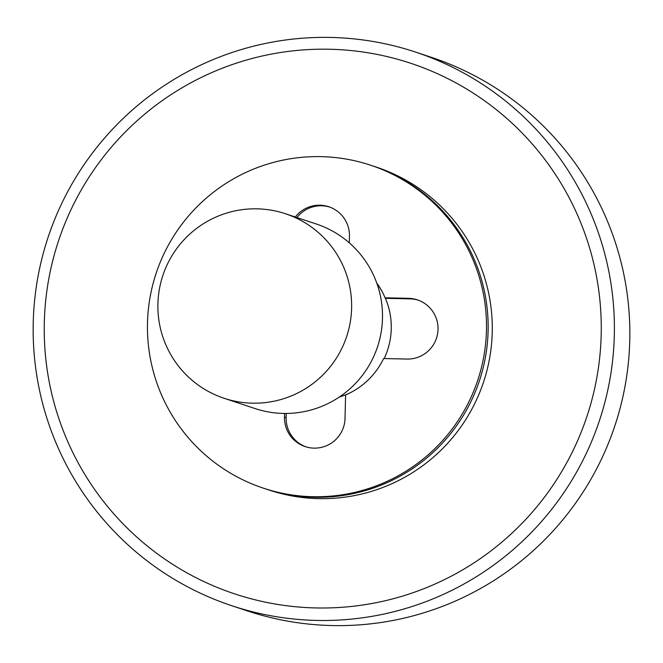 <?xml version="1.0" encoding="UTF-8"?>
<svg xmlns="http://www.w3.org/2000/svg" width="663" height="663" viewBox="0 0 663 663"><rect width="100%" height="100%" fill="white"/><g stroke="black" fill="none" stroke-linecap="round" stroke-linejoin="round"><path stroke-width="0.99" d="M321.132 156.642A170.142 169.463 108.4 0 1 370.625 165.211A170.142 169.463 108.4 0 1 483.973 355.592A170.142 169.463 108.4 0 1 312.82 496.711A170.142 169.463 108.4 0 1 263.327 488.142A170.142 169.463 108.4 0 1 149.979 297.753A170.142 169.463 108.4 0 1 321.132 156.642M376.775 283.026A74.132 73.842 108.4 0 1 385.079 297.803L408.516 298.325A30.382 30.258 108.4 0 1 437.588 333.854A30.382 30.258 108.4 0 1 407.032 359.056L383.595 358.534A74.132 73.842 108.4 0 1 345.589 394.924L345.017 418.436A30.382 30.258 108.4 0 1 305.171 446.597A30.382 30.258 108.4 0 1 284.485 417.093L284.576 413.455M295.292 217.016A30.382 30.258 108.4 0 1 349.467 236.252L349.31 242.849M305.999 446.862A30.382 30.258 108.4 0 1 286.134 417.64L286.234 413.455M314.469 497.258A170.142 169.463 108.4 0 1 264.976 488.689A170.142 169.463 -71.6 0 0 314.469 497.258A170.142 169.463 -71.6 0 0 485.623 356.139A170.142 169.463 -71.6 0 0 372.274 165.758A170.142 169.463 108.4 0 1 485.623 356.139A170.142 169.463 108.4 0 1 314.469 497.258M385.079 297.803L386.728 298.35L410.157 298.872A30.382 30.258 108.4 0 1 418.171 300.14M296.941 217.563A30.382 30.258 108.4 0 1 329.602 207.038M339.365 397.029A72.922 72.632 -71.6 0 0 349.616 393.076M384.159 358.542A72.922 72.632 -71.6 0 0 385.186 297.844M382.866 293.013A72.922 72.632 -71.6 0 0 377.015 283.706M329.569 49.244A279.521 278.41 -71.6 0 0 44.313 322.409A279.521 278.41 -71.6 0 0 315.919 607.938A279.521 278.41 -71.6 0 0 601.184 334.774A279.521 278.41 -71.6 0 0 329.569 49.244M370.625 165.211L376.393 167.126A170.142 169.463 108.4 0 1 489.742 357.506A170.142 169.463 108.4 0 1 318.588 498.626A170.142 169.463 108.4 0 1 269.095 490.056L263.327 488.142M285.421 213.735L316.317 224.003A97.229 96.839 108.4 0 1 283.292 413.43A97.229 96.839 108.4 0 1 255.006 408.541L224.102 398.272A97.229 96.839 108.4 0 1 257.136 208.837A97.229 96.839 108.4 0 1 350.188 322.525A97.229 96.839 108.4 0 1 224.102 398.272M415.742 52.137L431.19 57.267A291.679 290.51 108.4 0 1 625.499 383.637A291.679 290.51 108.4 0 1 332.105 625.557A291.679 290.51 108.4 0 1 247.258 610.863L231.81 605.733A291.679 290.51 108.4 0 1 37.501 279.363A291.679 290.51 108.4 0 1 330.895 37.443A291.679 290.51 108.4 0 1 415.742 52.137A291.679 290.51 108.4 0 1 610.051 378.507A291.679 290.51 108.4 0 1 316.649 620.427A291.679 290.51 108.4 0 1 231.81 605.733M284.485 417.093L286.134 417.64M408.516 298.325L410.157 298.872"/></g></svg>
